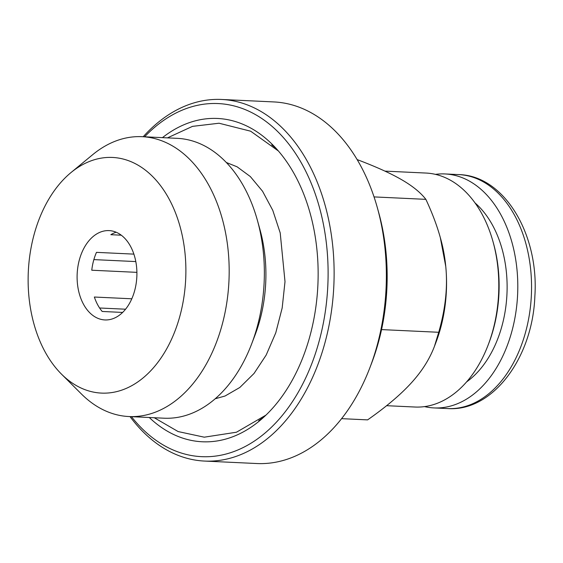 <?xml version="1.0" encoding="UTF-8"?>
<svg xmlns="http://www.w3.org/2000/svg" width="563" height="563" viewBox="0 0 563 563"><rect width="100%" height="100%" fill="white"/><g stroke="black" fill="none" stroke-linecap="round" stroke-linejoin="round"><path stroke-width="0.84" d="M475.024 202.926A101.15 67.553 92.7 0 1 506.953 294.111A101.15 67.553 92.7 0 1 466.593 381.897M435.452 174.368A117.118 78.215 92.7 0 1 444.988 173.946A117.118 78.215 92.7 0 1 517.608 294.618A117.118 78.215 92.7 0 1 433.967 407.922A117.118 78.215 92.7 0 1 424.509 406.606M80.108 296.356A44.716 29.867 -87.3 0 0 104.901 319.939A44.716 29.867 -87.3 0 0 136.837 276.679A44.716 29.867 -87.3 0 0 109.109 230.605A44.716 29.867 -87.3 0 0 88.525 241.238A44.716 29.867 -87.3 0 0 80.108 296.356M131.805 298.791L94.359 297.032A44.716 29.867 -87.3 0 0 102.199 311.466L122.643 312.43M116.175 232.23A44.716 29.867 -87.3 0 0 110.827 234.701L121.27 235.193M133.881 254.124L96.484 252.358A44.716 29.867 -87.3 0 0 91.769 270.226L136.9 272.351M155.754 365.049A117.956 78.778 -87.3 0 0 173.411 207.831A117.956 78.778 -87.3 0 0 70.994 172.567A117.956 78.778 -87.3 0 0 58.263 185.494A117.956 78.778 -87.3 0 0 61.494 374.135A117.956 78.778 -87.3 0 0 155.754 365.049M70.994 172.567L92.733 154.642A140.081 93.557 92.7 0 1 142.094 136.682L177.268 138.343A140.081 93.557 92.7 0 1 257.432 220.436A140.081 93.557 92.7 0 1 251.612 344.007A140.081 93.557 92.7 0 1 164.086 418.203L128.913 416.543A140.081 93.557 92.7 0 1 81.459 394.023L61.494 374.135M142.094 136.682A140.081 93.557 92.7 0 1 228.951 281.014A140.081 93.557 92.7 0 1 128.913 416.543M251.612 344.007L255.067 334.957A119.25 79.636 -87.3 0 0 260.022 229.774L257.432 220.436M149.265 417.5A161.834 108.082 -87.3 0 0 259.325 421.033A161.834 108.082 -87.3 0 0 272.358 144.48A161.834 108.082 -87.3 0 0 162.447 137.646M131.432 416.662A176.74 118.033 -87.3 0 0 282.95 414.635A176.74 118.033 -87.3 0 0 305.716 171.166A176.74 118.033 -87.3 0 0 144.614 136.802M130.025 416.599A181.004 120.876 -87.3 0 0 204.566 461.069A181.004 120.876 -87.3 0 0 287.876 418.027A181.004 120.876 -87.3 0 0 328.799 220.485A181.004 120.876 -87.3 0 0 221.597 99.468A181.004 120.876 -87.3 0 0 143.213 136.739M204.566 461.069L256.812 463.532A181.004 120.876 -87.3 0 0 340.122 420.491A181.004 120.876 -87.3 0 0 369.905 367.66A181.004 120.876 -87.3 0 0 377.428 208.007A181.004 120.876 -87.3 0 0 273.843 101.931L221.597 99.468M377.428 208.007L378.751 212.772A170.357 113.768 92.7 0 1 371.671 363.036L369.905 367.66M374.036 196.909L425.874 199.351C419.907 191.666 410.406 184.326 397.365 177.317C387.161 171.792 373.755 165.888 357.139 159.589M381.545 329.594L438.718 332.283C445.467 308.939 447.817 286.996 445.762 266.454L440.322 237.621C437.008 225.65 432.187 212.891 425.874 199.351M341.593 418.654L367.611 419.878C389.371 404.642 405.712 390.258 416.634 376.717C424.474 367.076 430.406 356.956 434.439 346.372L438.718 332.283M386.612 405.691L414.973 407.028A117.118 78.215 -87.3 0 0 468.88 379.18A117.118 78.215 -87.3 0 0 488.149 344.999A117.118 78.215 -87.3 0 0 493.019 241.689A117.118 78.215 -87.3 0 0 425.994 173.052L384.923 171.117M440.322 237.621L440.773 239.226A117.118 78.215 92.7 0 1 445.762 266.454A117.118 78.215 92.7 0 1 435.903 342.536L434.439 346.372M493.019 241.689L493.547 243.596A112.86 75.372 92.7 0 1 488.853 343.149L488.149 344.999M125.556 309.214L99.595 307.996M135.81 261.577L93.866 259.606M458.746 174.593A117.118 78.215 92.7 0 1 531.366 295.265A117.118 78.215 92.7 0 1 447.726 408.569C492.773 411.82 532.626 357.723 534.85 296.391C539.164 234.482 504.413 175.579 458.746 174.593L444.988 173.946M258.699 420.617A152.615 101.924 -87.3 0 0 263.864 417.084M276.503 148.836A152.615 101.924 -87.3 0 0 271.725 144.853M215.186 398.773L225.031 396.021L239.824 387.478L254.054 373.438L266.179 355.049L275.764 332.839L282.176 307.954L285.005 281.669L280.212 232.927L272.774 210.344L262.555 191.244L250.338 176.564L237.086 166.803L226.319 162.489M278.389 150.975L250.634 131.193L219.049 123.227L192.504 126.365L167.45 137.879M265.975 415.1L236.474 432.215L204.263 437.184L178.126 431.561L154.262 417.739M433.967 407.922L447.726 408.569"/></g></svg>
